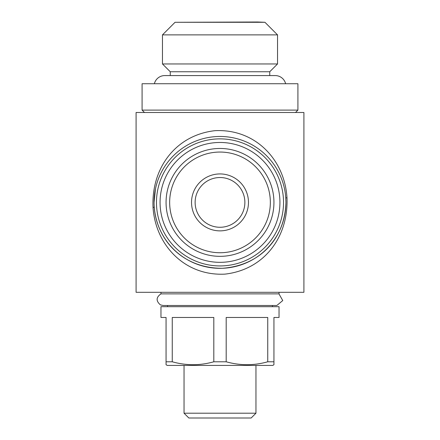 <?xml version="1.0" encoding="UTF-8"?>
<svg xmlns="http://www.w3.org/2000/svg" width="440" height="440" viewBox="0 0 440 440"><rect width="100%" height="100%" fill="white"/><g stroke="black" fill="none" stroke-linecap="round" stroke-linejoin="round"><path stroke-width="0.66" d="M295.515 112.497L297.913 110.105L297.913 83.732L142.087 83.732L142.087 110.105L297.913 110.105M144.485 112.497L142.087 110.105M285.626 83.732A10.67 10.67 0 0 0 275.259 75.581L164.742 75.581A10.67 10.67 0 0 0 154.374 83.732M269.748 75.581L269.748 71.748L277.536 63.954L277.536 34.887L162.465 34.887L162.465 63.954L277.536 63.954M170.253 75.581L170.253 71.748L269.748 71.748M170.253 71.748L162.465 63.954M264.952 22.297L257.757 22L175.048 22.297L264.952 22.297L277.536 34.887M175.048 22.297L162.465 34.887M155.436 189.068L154.072 202.4A65.929 65.929 0 0 1 220 136.472A65.929 65.929 0 0 1 285.929 202.4A65.929 65.929 0 0 1 220 268.329A65.929 65.929 0 0 1 154.072 202.4M154.132 205.216L154.237 207.031C157.19 242.231 184.58 268.521 222.437 268.285C259.781 265.557 284.939 238.898 285.929 202.4L285.786 198.11A5.995 0.517 -3.7 0 1 286.985 197.72C288.602 236.907 264.308 269.676 224.95 274.126C184.47 276.204 155.447 244.778 153.043 207.455C151.162 168.311 175.571 135.069 215.05 130.675C255.64 128.639 284.697 160.089 286.985 197.72M283.531 202.4A63.531 63.531 0 0 1 220 265.93A63.531 63.531 0 0 1 156.47 202.4A63.531 63.531 0 0 1 220 138.87A63.531 63.531 0 0 1 283.531 202.4M303.908 112.497L136.092 112.497L136.092 292.298L303.908 292.298L303.908 112.497M255.959 413.204L184.041 413.204L188.837 418L251.163 418L255.959 413.204L255.959 365.42M184.041 413.204L184.041 365.42M272.443 306.686L272.443 305.486M167.558 306.686L167.558 305.486M273.939 317.471L279.037 317.471L279.037 306.686L160.963 306.686L160.963 317.471L166.062 317.471L166.062 361.785L172.255 361.785L172.255 317.471L213.807 317.471L213.807 361.785L226.193 361.785L226.193 317.471L267.746 317.471L267.746 361.785L273.939 361.785L273.939 317.471M166.062 361.785L166.062 364.727L167.261 365.42L272.74 365.42L273.939 364.727L273.939 361.785M267.746 361.785C253.974 365.673 240.119 365.673 226.193 361.785M213.807 361.785C200.035 365.673 186.181 365.673 172.255 361.785M279.037 293.909L279.037 292.298M160.963 293.876C156.052 297.297 155.864 300.96 160.407 304.865L163.064 305.486L276.859 305.486L282.755 300.553L278.96 293.876L160.963 293.876L160.963 292.298M244.871 202.4A24.871 24.871 0 0 1 220 227.271A24.871 24.871 0 0 1 195.129 202.4A24.871 24.871 0 0 1 220 177.529A24.871 24.871 0 0 1 244.871 202.4M248.468 202.4A28.468 28.468 0 0 1 220 230.868A28.468 28.468 0 0 1 191.532 202.4A28.468 28.468 0 0 1 220 173.932A28.468 28.468 0 0 1 248.468 202.4M169.659 202.4A50.342 50.342 0 0 1 220 152.053A50.342 50.342 0 0 1 270.341 202.4A50.342 50.342 0 0 1 220 252.742A50.342 50.342 0 0 1 169.659 202.4M166.062 202.4A53.938 53.938 0 0 1 220 148.462A53.938 53.938 0 0 1 273.939 202.4A53.938 53.938 0 0 1 220 256.339A53.938 53.938 0 0 1 166.062 202.4M153.043 207.455A5.995 0.556 176 0 0 154.237 207.031M160.066 202.4A59.934 59.934 0 0 1 220 142.466A59.934 59.934 0 0 1 279.934 202.4A59.934 59.934 0 0 1 220 262.334A59.934 59.934 0 0 1 160.066 202.4"/></g></svg>

